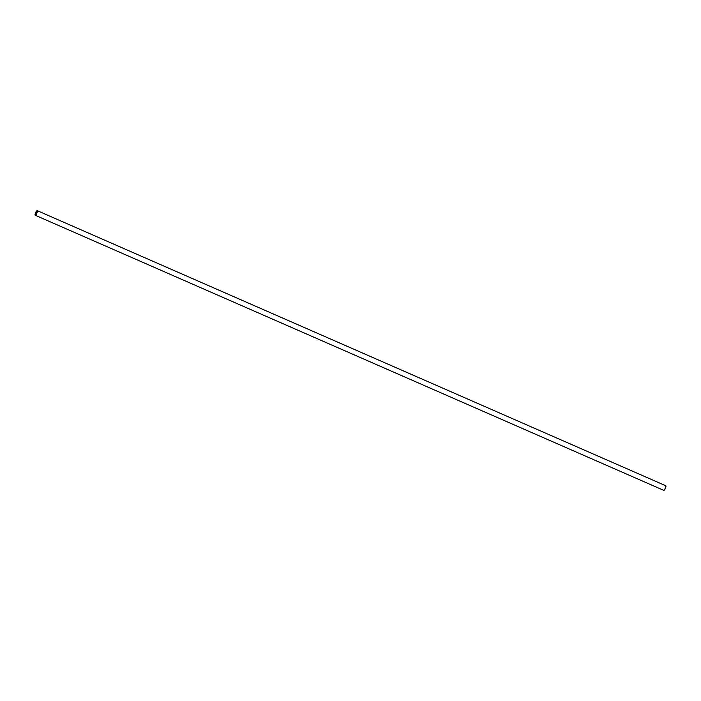 <?xml version="1.0" encoding="UTF-8"?>
<svg xmlns="http://www.w3.org/2000/svg" width="701" height="701" viewBox="0 0 701 701"><rect width="100%" height="100%" fill="white"/><g stroke="black" fill="none" stroke-linecap="round" stroke-linejoin="round"><path stroke-width="1.05" d="M665.748 485.732L665.424 488.238L663.777 490.358L35.252 215.268L663.777 490.358A2.515 0.675 -66.4 0 0 665.407 488.282A2.515 0.675 -66.4 0 0 665.775 485.74A2.515 0.675 -66.4 0 0 665.748 485.732L37.267 210.659L36.794 213.367L35.252 215.268L35.576 212.762L37.223 210.642A2.515 0.675 113.6 0 1 37.241 210.65A2.515 0.675 113.6 0 1 36.873 213.183A2.515 0.675 113.6 0 1 35.252 215.268A2.515 0.675 113.6 0 1 35.225 215.26A2.515 0.675 113.6 0 1 35.593 212.718A2.515 0.675 113.6 0 1 37.223 210.642L37.284 210.668M37.109 210.913L37.109 210.913A2.217 0.596 113.6 0 1 37.127 210.922A2.217 0.596 113.6 0 1 36.794 213.157A2.217 0.596 113.6 0 1 35.365 214.997A2.217 0.596 113.6 0 1 35.348 214.988A2.217 0.596 113.6 0 1 35.672 212.745A2.217 0.596 113.6 0 1 37.109 210.913L35.655 212.78L35.365 214.997L36.899 212.92L37.109 210.913M663.777 490.358L663.716 490.332A2.515 0.675 -66.4 0 0 663.759 490.349A2.515 0.675 -66.4 0 0 663.777 490.358L35.225 215.26M37.241 210.65L665.775 485.74"/></g></svg>
